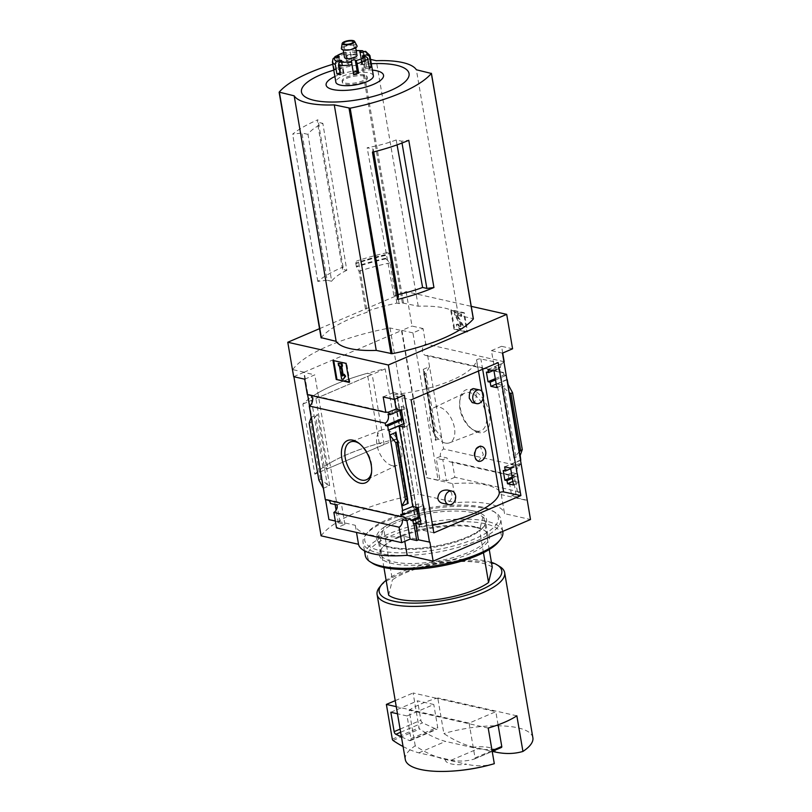 <?xml version="1.0" encoding="UTF-8"?>
<svg xmlns="http://www.w3.org/2000/svg" width="812" height="812" viewBox="0 0 812 812"><rect width="100%" height="100%" fill="white"/><g stroke="black" fill="none" stroke-linecap="round" stroke-linejoin="round"><path stroke-width="0.61" stroke-dasharray="4.06 3.04" d="M472.229 402.61C476.877 404.406 477.618 389.151 473.548 388.603M442.682 503.288C450.934 506.028 456.1 491.666 447.524 490.083M478.471 371.043L476.614 360.163A73.344 23.061 170.3 0 1 396.956 394.236L397.098 394.185A73.212 23.02 170.3 0 1 396.723 394.226A2.537 0.802 170.3 0 0 393.962 395.495A2.537 0.802 170.3 0 0 394.53 395.88L411.105 399.859M432.552 525.303A73.344 23.061 170.3 0 1 419.692 527.221L396.956 394.236M483.14 398.377L481.952 391.394M478.298 461.277L483.353 454.761L480.196 446.092M499.299 492.914A2.537 0.802 170.3 0 0 499.228 493.077A73.212 23.02 170.3 0 1 499.207 493.199L476.482 360.223A73.212 23.02 170.3 0 0 476.502 360.102A2.537 0.802 170.3 0 1 478.177 359.127A2.537 0.802 170.3 0 1 480.877 358.945L498.152 362.619M419.692 527.221L397.098 394.185M419.824 527.161A73.212 23.02 170.3 0 1 419.459 527.201L396.723 394.226M401.493 410.324L407.147 407.898L410.03 424.767L404.305 423.387L403.594 419.236L402.996 419.093M404.376 427.183L410.03 424.767M496.842 387.628L502.496 385.203L497.147 383.995L510.9 464.494L520.786 460.272M493.96 370.769L499.613 368.343L502.496 385.203M387.832 412.354L401.432 406.528L407.147 407.898M488.002 369.49L501.603 363.674L494.264 367.136L499.613 368.343M400.722 410.141L401.95 409.613L401.432 406.528M493.168 370.597L500.395 367.511A6.09 4.598 102.7 0 1 501.603 363.674M387.984 414.211L399.89 409.126L401.95 409.613M486.378 372.119L498.284 367.034L500.395 367.511M400.113 410.405L399.89 409.126M495.31 378.625L503.958 374.921L506.069 375.398L507.003 379.61M498.284 367.034A6.09 4.598 102.7 0 0 501.613 372.627A6.09 4.598 102.7 0 0 503.541 372.535L503.958 374.921M403.056 419.469L403.594 419.236M495.523 379.914L506.069 375.398M403.767 423.62L404.305 423.387M496.233 384.066L506.769 379.559M507.023 379.772L497.147 383.995M418.139 507.683L423.793 505.267L426.676 522.126L420.951 520.756L420.423 517.66L419.814 517.518M421.022 524.542L426.676 522.126M513.488 484.987L519.142 482.561L513.783 481.354L516.605 497.857L518.32 497.127L515.508 480.623L513.783 481.354M510.606 468.128L516.259 465.702L519.142 482.561M419.885 517.894L420.423 517.66M512.128 477.05L512.118 475.406L508.058 474.482L511.672 495.624L518.32 497.127M512.352 478.339L514.493 477.426L512.382 476.948M420.413 520.979L420.951 520.756M512.88 481.425L515.021 480.511L514.493 477.426M402.184 510.687L418.068 503.887L423.793 505.267M504.648 466.859L520.533 460.059L521.243 464.21L519.132 463.733L519.548 466.129A6.09 4.598 102.7 0 0 516.32 473.609L512.118 475.406M510.9 464.494L516.259 465.702M418.241 508.282L418.779 508.048L418.068 503.887M510.707 468.717L521.243 464.21M400.783 514.372L416.718 507.551L418.779 508.048M503.207 470.554L519.132 463.733M416.932 508.84L416.718 507.551M519.294 451.573L513.915 458.11L519.974 455.522M515.793 456.415L504.09 387.963L501.775 387.111L507.835 384.523M478.552 432.532A22.959 13.205 66.8 0 1 472.777 429.71A22.959 13.205 66.8 0 1 459.927 399.677A22.959 13.205 66.8 0 1 475.182 391.171A22.959 13.205 66.8 0 1 489.92 417.165A22.959 13.205 66.8 0 1 478.552 432.532M503.541 372.535L427.63 355.362L443.626 448.965L519.548 466.129M520.208 455.42L508.068 384.421M404.356 395.099L393.323 392.602L394.47 399.331M502.476 353.129L491.443 350.632L494.264 367.136M516.605 497.857L527.638 500.354M508.058 474.482L512.26 472.685A6.09 4.598 102.7 0 0 515.498 476.674A6.09 4.598 102.7 0 0 517.427 476.573L452.223 461.825A6.09 4.598 -77.3 0 1 450.284 461.926A6.09 4.598 -77.3 0 1 447.047 457.948L440.398 456.445A6.09 4.598 -77.3 0 1 443.626 448.965M512.26 472.685L516.32 473.609M325.277 499.593A6.09 4.598 -77.3 0 1 327.206 499.502A6.09 4.598 -77.3 0 1 328.911 500.415M410.557 518.848L406.507 517.934L406.924 520.401M402.305 519.731L406.507 517.934M503.968 361.888A6.09 4.598 102.7 0 0 502.09 363.786M502.709 353.027L501.562 346.308L512.585 348.795M491.443 350.632L501.562 346.308M383.203 396.936L393.323 392.602M307.332 394.632A6.09 4.598 -77.3 0 1 309.26 394.541A6.09 4.598 -77.3 0 1 310.966 395.454M427.63 355.362A6.09 4.598 -77.3 0 1 425.691 355.463A6.09 4.598 -77.3 0 1 422.352 350.256A6.09 4.598 -77.3 0 1 425.691 344.004L504.201 361.756M483.455 552.718L479.618 530.277A55.835 17.549 -9.7 0 1 427.071 547.379A55.835 17.549 -9.7 0 1 379.742 542.995L383.457 527.658A55.835 17.549 -9.7 0 1 435.993 510.555A55.835 17.549 -9.7 0 1 483.333 514.94L479.618 530.277M383.934 567.507L379.742 542.995M398.377 296.339L393.84 295.314A59.509 18.706 -9.7 0 0 398.063 294.492M372.454 152.23L373.215 149.114L367.156 147.743A57.581 18.108 -9.7 0 0 396.185 139.948L401.707 141.197L408.771 140.303M393.84 295.314L367.156 147.743M373.693 151.915L373.215 149.114M307.992 134.366L301.942 132.995L292.635 134.183A101.51 31.912 -9.7 0 1 317.928 119.76L317.35 122.125L322.861 123.373A57.581 18.108 -9.7 0 0 307.992 134.366L331.641 281.246L327.104 280.221L301.942 132.995M327.104 280.221L317.807 281.409A101.51 31.912 -9.7 0 1 343.09 266.986L342.512 269.351L346.795 270.315L322.861 123.373M342.512 269.351L317.35 122.125M396.185 139.948L397.068 144.861M402.021 143.034L401.707 141.197M332.798 64.28A101.51 31.912 170.3 0 1 360.376 57.408L370.587 59.418M279.186 92.142L321.156 337.65A101.51 31.912 170.3 0 1 367.207 312.204L358.64 262.124A101.51 31.912 170.3 0 1 390.552 253.506L399.118 303.587A101.51 31.912 170.3 0 1 402.346 302.917L418.231 306.215A62.94 19.792 170.3 0 1 458.333 315.289L473.274 318.69M343.09 266.986L317.928 119.76M317.807 281.409L292.635 134.183M319.532 328.667L406.132 291.62L471.254 306.347M399.118 303.587L396.875 303.079A104.555 32.876 170.3 0 0 365.918 311.524L367.207 312.204M396.875 303.079L390.004 262.855L385.944 258.805L385.253 255.1A109.437 34.408 -9.7 0 0 355.778 263.261L356.6 261.048L358.64 262.124M355.778 263.261L356.448 266.965L359.036 271.299L365.918 311.524M390.552 253.506L387.019 252.705L385.253 255.1M495.35 752.044A25.375 7.978 -9.7 0 0 473.883 747.192L492.326 751.364M473.883 747.192C464.058 744.878 454.05 740.331 443.859 733.561L437.78 697.934A64.716 20.351 170.3 0 0 436.582 698.29L413.095 692.981L419.043 727.765A1.269 0.731 -113.2 0 0 419.763 729.003A126.885 72.958 -113.2 0 0 445.544 741.407L477.984 748.745A126.885 72.958 -113.2 0 0 501.42 747.466M532.875 737.722A64.716 20.351 -9.7 0 0 517.762 727.796A64.716 20.351 -9.7 0 0 443.859 733.561M452.223 461.825L454.862 477.283L520.076 492.031L517.427 476.573M454.862 477.283L446.458 480.877L442.844 459.744L447.047 457.948M511.672 495.624L520.076 492.031M328.941 519.589L304.155 372.2L401.514 330.545L426.676 477.781L452.639 483.647A63.448 19.945 -9.7 0 1 501.298 494.65L527.252 500.517M426.676 477.781L438.094 480.105L412.922 332.879L423.042 328.555L425.691 344.004M446.458 480.877L439.81 479.374L438.094 480.105M440.398 456.445L436.196 458.242L439.81 479.374M423.255 369.358L429.558 366.669L425.945 373.144L424.29 373.855L423.752 373.693L424.118 369.612L423.255 369.358L435.394 440.358L441.698 437.668L435.668 430.005L425.945 373.144M504.09 387.963L509.236 392.703M435.394 440.358L435.942 438.835L433.669 431.669L434.014 430.705L435.668 430.005M467.57 331.773L454.598 328.84L451.35 309.839L464.322 312.772L467.57 331.773L466.9 332.057L463.652 313.056L464.322 312.772M406.132 291.62L412.009 326.059L423.042 328.555M412.922 332.879L401.899 330.382L412.009 326.059M401.899 330.382L427.061 477.608M293.66 376.687L303.779 372.363L307.596 394.693M309.504 405.858L325.531 499.654M335.326 521.03L339.974 522.086L338.259 522.816L344.907 524.319L336.503 527.912M429.903 542.162L403.94 536.296A63.448 19.945 -9.7 0 1 355.28 525.293L329.327 519.426M338.259 522.816L336.107 510.22M335.133 504.536L334.645 501.684L330.443 503.481M323.338 488.296L329.642 485.606L327.317 484.754L315.624 416.292L317.502 414.597L311.209 417.297M304.693 379.184L314.802 374.85L303.779 372.363M339.974 522.086L314.802 374.85M318.842 479.973L320.496 479.273L321.948 479.801L327.317 484.754M309.118 423.123L311.96 421.357L315.624 416.292M501.298 494.65L504.546 513.641L530.5 519.518M403.94 536.296L404.802 541.34M355.28 525.293L356.498 532.439M304.155 372.2L292.675 369.602L293.893 376.738M292.675 369.602A114.198 35.911 170.3 0 1 390.034 327.957L401.514 330.545M452.639 483.647L455.887 502.638A63.448 19.945 170.3 0 1 504.546 513.641M390.034 327.957L418.444 494.173L455.887 502.638M314.843 474.157A114.198 35.911 170.3 0 1 397.149 438.947L314.843 474.157L302.866 404.061A114.198 35.911 170.3 0 1 385.172 368.851L397.149 438.947M321.085 535.829A114.198 35.911 170.3 0 1 418.444 494.173M327.835 468.575L322.953 467.468A114.198 35.911 170.3 0 1 379.265 443.372L384.157 444.479L327.835 468.575L315.868 398.519L310.976 397.413A114.198 35.911 170.3 0 1 367.288 373.327L372.18 374.433L315.868 398.519M384.157 444.479L372.18 374.433M385.172 368.851L302.866 404.061M322.953 467.468L310.976 397.413M379.265 443.372L367.288 373.327M349.221 382.401L349.881 382.117L346.643 363.116L333.742 360.64M349.14 381.944L349.881 382.117M345.973 363.4L346.643 363.116M332.991 360.467L333.661 360.183M341.608 378.971L343.902 379.052M339.386 365.907L340.045 365.623L342.278 378.686M338.574 365.725L340.045 365.623M338.827 363.065L339.233 365.441M340.999 366.273L342.481 366.171M342.664 375.976L343.222 375.053M344.186 374.271L343.334 375.692M463.652 313.056L450.68 310.123L453.928 329.124L454.598 328.84M453.928 329.124L466.9 332.057M450.68 310.123L451.35 309.839M458.465 324.12L456.253 324.516A3.806 2.192 -113.2 0 0 459.298 328.627L461.043 329.022A3.299 1.898 -113.2 0 0 461.815 328.962A3.299 1.898 -113.2 0 0 461.937 324.556L456.862 315.533L461.795 316.193L457.521 315.594L462.607 324.262A3.299 1.898 -113.2 0 1 462.485 328.677A3.299 1.898 -113.2 0 1 461.713 328.738L459.968 328.342A3.806 2.192 -113.2 0 1 456.923 324.232L458.465 324.12A1.776 1.025 -113.2 0 0 459.886 326.038L460.678 326.221A1.269 0.731 -113.2 0 0 460.983 326.201A1.269 0.731 -113.2 0 0 461.023 324.495L455.299 314.731L454.893 312.356L461.389 313.818L461.795 316.193M456.253 324.516L456.923 324.232M457.795 324.404A1.776 1.025 -113.2 0 0 459.216 326.322L459.886 326.038M461.125 316.477L460.719 314.102L454.233 312.64L454.639 315.015L460.363 324.79A1.269 0.731 -113.2 0 1 460.313 326.485A1.269 0.731 -113.2 0 1 460.018 326.505L459.216 326.322M454.639 315.015L455.299 314.731M454.233 312.64L454.893 312.356M460.719 314.102L461.389 313.818M337.092 504.983L341.294 503.186L334.645 501.684M344.907 524.319L341.294 503.186M442.844 459.744L436.196 458.242M445.25 759.443A25.375 7.978 -9.7 0 0 466.717 764.295L445.25 759.443C435.425 757.119 425.417 752.572 415.226 745.802A64.716 20.351 -9.7 0 0 405.3 759.524M494.305 763.686C485.749 766.213 476.553 766.416 466.717 764.295M499.928 566.654A64.716 20.351 -9.7 0 0 489.555 562.757A64.716 20.351 -9.7 0 0 427.538 565.477A64.716 20.351 -9.7 0 0 379.549 587.228M415.226 745.802L409.136 710.185A64.716 20.351 170.3 0 1 409.857 709.729A64.716 20.351 170.3 0 1 436.582 698.29L495.827 711.688L469.103 723.116L396.256 706.653M491.433 562.351A62.179 19.549 -9.7 0 0 487.241 561.204A62.179 19.549 -9.7 0 0 386.126 580.347M492.265 567.182A55.835 17.549 -9.7 0 0 444.925 562.797A55.835 17.549 -9.7 0 0 392.389 579.9L383.457 527.658M388.674 595.237L392.389 579.9M489.24 549.511L483.333 514.94M516.848 715.819L437.78 697.934M488.215 728.07L409.136 710.185M403.077 746.532A126.885 72.958 -113.2 0 0 418.819 752.846L451.259 760.174A126.885 72.958 -113.2 0 0 474.695 758.905A1.269 0.731 -113.2 0 0 474.736 758.885A1.269 0.731 -113.2 0 0 475.04 757.911L469.103 723.116M498.071 724.842L495.827 711.688M395.231 700.624L413.095 692.981M418.819 752.846L445.544 741.407M451.259 760.174L477.984 748.745M401.422 736.86L409.431 740.574A2.537 1.462 -113.2 0 0 410.314 740.635A2.537 1.462 -113.2 0 0 410.933 738.666L407.056 715.94L433.781 704.501L417.551 700.837L420.87 720.214A2.537 1.462 -113.2 0 0 422.605 722.863L436.156 729.146A2.537 1.462 -113.2 0 0 437.039 729.206A2.537 1.462 -113.2 0 0 437.658 727.237L433.781 704.501M390.826 712.266L417.551 700.837M407.056 715.94L397.474 713.778M359.462 443.646A20.523 11.804 66.8 0 1 360.254 444.205A20.523 11.804 66.8 0 1 371.734 471.051A20.523 11.804 66.8 0 1 371.591 471.995M392.338 465.672A19.244 11.063 66.8 0 1 377.742 448.275A19.244 11.063 66.8 0 1 381.914 429.893A19.244 11.063 66.8 0 1 399.433 443.322A19.244 11.063 66.8 0 1 397.048 465.256A19.244 11.063 66.8 0 1 392.338 465.672M445.23 443.047A19.244 11.063 66.8 0 1 430.756 426.046A19.244 11.063 66.8 0 1 434.369 407.451A19.244 11.063 66.8 0 1 452.325 420.687A19.244 11.063 66.8 0 1 449.493 442.824A19.244 11.063 66.8 0 1 445.23 443.047M476.329 431.03A20.523 11.804 66.8 0 1 471.163 428.513A20.523 11.804 66.8 0 1 459.683 401.666A20.523 11.804 66.8 0 1 464.738 393.069A20.523 11.804 66.8 0 1 483.901 407.188A20.523 11.804 66.8 0 1 480.877 430.796A20.523 11.804 66.8 0 1 476.329 431.03M390.004 262.855A104.555 32.876 -9.7 0 0 359.036 271.299M387.019 252.705A106.331 33.434 -9.7 0 0 356.6 261.048M418.231 306.215L376.26 60.707M458.333 315.289L416.363 69.771M371.328 63.732A54.587 17.164 -9.7 0 0 333.803 70.147M372.414 70.116A29.13 9.165 -9.7 0 0 334.889 76.531M346.795 270.315A59.509 18.706 -9.7 0 0 331.641 281.246M433.831 532.834L417.256 528.856A2.537 0.802 170.3 0 1 416.698 528.48A2.537 0.802 170.3 0 1 419.459 527.201M478.288 461.277A7.612 5.755 -77.3 0 1 474.249 456.303A7.612 5.755 -77.3 0 1 476.157 448.782M346.876 63.448A19.031 5.989 170.3 0 1 352.022 62.351L352.205 63.783A2.03 0.639 170.3 0 1 350.561 64.696A2.03 0.639 170.3 0 1 348.297 64.615L346.876 63.448L345.252 53.947A2.537 0.639 75.4 0 1 345.404 52.13A2.537 0.639 75.4 0 1 345.638 52.212A16.494 5.187 -9.7 0 0 343.699 52.76M352.022 62.351L350.175 51.907A2.03 0.639 170.3 0 1 348.531 52.821A2.03 0.639 170.3 0 1 346.267 52.739L345.638 52.212M365.278 61.844A19.031 5.989 170.3 0 1 367.105 62.159A19.031 5.989 170.3 0 1 368.658 62.605L364.842 63.975A2.03 0.639 170.3 0 1 361.766 63.935A2.03 0.639 170.3 0 1 362.264 63.397L365.278 61.844L363.654 52.344A2.537 1.695 97.6 0 0 363.522 51.846M373.378 75.77A19.031 5.989 -9.7 0 0 368.932 72.847A19.031 5.989 -9.7 0 0 347.668 74.41A19.031 5.989 -9.7 0 0 335.853 82.185M368.658 62.605L367.034 53.105A2.537 2.101 -70.4 0 0 365.776 51.471M334.392 69.893A19.031 5.989 170.3 0 1 336.148 68.035L340.157 68.096A2.03 0.639 170.3 0 1 341.233 68.462A2.03 0.639 170.3 0 1 338.827 69.507L334.392 69.893L332.768 60.392A2.537 2.334 30.2 0 1 333.022 58.9M336.148 68.035L334.524 58.535A2.537 2.071 -127.6 0 1 334.503 57.855M357.016 55.348A6.344 2 -9.7 0 0 355.534 54.374A6.344 2 -9.7 0 0 348.45 54.891A6.344 2 -9.7 0 0 344.511 57.479M364.365 76.074A12.687 3.989 -9.7 0 0 350.185 77.12A12.687 3.989 -9.7 0 0 342.309 82.296A12.687 3.989 -9.7 0 0 355.494 84.093A12.687 3.989 -9.7 0 0 367.328 78.023A12.687 3.989 -9.7 0 0 364.365 76.074M364.162 74.887A12.687 3.989 -9.7 0 0 349.982 75.932A12.687 3.989 -9.7 0 0 342.106 81.109A12.687 3.989 -9.7 0 0 355.291 82.905A12.687 3.989 -9.7 0 0 367.125 76.835A12.687 3.989 -9.7 0 0 364.162 74.887M353.991 45.35A6.344 2 -9.7 0 0 346.907 45.868A6.344 2 -9.7 0 0 342.968 48.456A6.344 2 -9.7 0 0 349.556 49.359A6.344 2 -9.7 0 0 355.473 46.325A6.344 2 -9.7 0 0 353.991 45.35M356.965 45.797A7.947 2.497 -9.7 0 0 355.199 44.833A7.947 2.497 -9.7 0 0 346.704 45.381A7.947 2.497 -9.7 0 0 341.385 48.466M354.387 54.861A4.821 1.512 -9.7 0 0 348.998 55.257A4.821 1.512 -9.7 0 0 346.013 57.226A4.821 1.512 -9.7 0 0 351.017 57.906A4.821 1.512 -9.7 0 0 355.514 55.602A4.821 1.512 -9.7 0 0 354.387 54.861M339.984 72.867L340.746 72.603A2.03 0.639 170.3 0 1 343.821 72.644A2.03 0.639 170.3 0 1 343.314 73.181L340.309 74.734M369.44 68.543L365.42 68.482A2.03 0.639 170.3 0 1 364.355 68.106A2.03 0.639 170.3 0 1 366.76 67.071L369.145 66.858M472.716 512.727A54.455 17.123 -9.7 0 0 411.867 517.193A54.455 17.123 -9.7 0 0 378.077 539.432A54.455 17.123 -9.7 0 0 382.066 544.497A54.455 17.123 -9.7 0 0 434.643 547.126A54.455 17.123 -9.7 0 0 483.363 527.181A54.455 17.123 -9.7 0 0 485.434 521.081A54.455 17.123 -9.7 0 0 472.716 512.727M475.121 526.785A54.455 17.123 -9.7 0 0 422.94 529.069A54.455 17.123 -9.7 0 0 382.553 547.369A54.455 17.123 -9.7 0 0 380.483 553.479A54.455 17.123 -9.7 0 0 437.039 561.183A54.455 17.123 -9.7 0 0 487.839 535.128A54.455 17.123 -9.7 0 0 483.85 530.053A54.455 17.123 -9.7 0 0 475.121 526.785M473.538 511.002A55.835 17.549 -9.7 0 0 402.833 518.198A55.835 17.549 -9.7 0 0 380.595 543.573A55.835 17.549 -9.7 0 0 434.491 546.273A55.835 17.549 -9.7 0 0 484.439 525.821A55.835 17.549 -9.7 0 0 473.538 511.002M482.511 507.165A67.761 21.305 -9.7 0 0 417.581 510.007A67.761 21.305 -9.7 0 0 367.328 532.784A67.761 21.305 -9.7 0 0 435.13 549.968A67.761 21.305 -9.7 0 0 493.371 511.235A67.761 21.305 -9.7 0 0 482.511 507.165M407.644 555.398A69.791 21.944 -9.7 0 0 500.649 519.112A69.791 21.944 -9.7 0 0 495.543 512.605A69.791 21.944 -9.7 0 0 484.358 508.413A69.791 21.944 -9.7 0 0 417.49 511.337A69.791 21.944 -9.7 0 0 365.725 534.803A69.791 21.944 -9.7 0 0 363.065 542.629A69.791 21.944 -9.7 0 0 404.883 555.469M502.841 531.931A69.791 21.944 -9.7 0 0 486.55 521.233A69.791 21.944 -9.7 0 0 408.558 526.958A69.791 21.944 -9.7 0 0 365.258 555.449M498.588 541.777A67.761 21.305 -9.7 0 0 485.343 523.791A67.761 21.305 -9.7 0 0 399.545 532.52A67.761 21.305 -9.7 0 0 372.546 563.315M476.38 527.627A55.835 17.549 -9.7 0 0 422.879 529.962A55.835 17.549 -9.7 0 0 381.467 548.739A55.835 17.549 -9.7 0 0 437.333 562.889A55.835 17.549 -9.7 0 0 485.322 530.987A55.835 17.549 -9.7 0 0 476.38 527.627M499.228 493.077L476.502 360.102M513.915 458.11L501.775 387.111M407.583 499.989L397.21 439.333M402.346 302.917L360.376 57.408M434.014 430.705L424.29 373.855M329.642 485.606L317.502 414.597M320.496 479.273L310.783 422.413M456.923 315.533L457.592 315.249M456.862 315.878L457.521 315.594M461.937 324.556L462.607 324.262M461.043 329.022L461.713 328.738M459.298 328.627L459.968 328.342M460.018 326.505L460.678 326.221M460.363 324.79L461.023 324.495M321.948 479.801L311.96 421.357M407.289 502.831L395.586 434.379M397.768 441.332L397.667 440.743M435.821 438.338L424.118 369.876M433.74 431.974L423.752 373.53M475.04 757.911L492.072 750.623M474.695 758.905L492.204 751.415L474.736 758.885M392.318 739.194L419.043 727.765M393.038 740.442L419.763 729.003M410.933 738.666L437.658 727.237M409.431 740.574L436.156 729.146M400.631 732.262L422.605 722.863M400.093 729.105L420.87 720.214M385.944 258.805A109.356 34.388 -9.7 0 0 356.448 266.965M385.659 258.257A109.63 34.469 -9.7 0 0 356.245 266.407M385.192 255.506A109.63 34.469 -9.7 0 0 355.768 263.646M473.081 318.619L431.121 73.11M403.473 302.886L361.513 57.368M417.256 528.856L394.53 395.88M482.643 369.257L480.877 358.945M345.252 53.947A19.031 5.989 -9.7 0 0 334.524 58.535M363.654 52.344A19.031 5.989 -9.7 0 0 350.398 52.851M369.927 55.581A19.031 5.989 -9.7 0 0 367.034 53.105M332.768 60.392A19.031 5.989 -9.7 0 0 332.402 61.996M356.204 50.628A16.494 5.187 -9.7 0 0 350.094 51.268M343.314 73.181L341.284 61.306M340.746 72.603L339.081 62.879M338.827 69.507L336.797 57.632M340.157 68.096L338.32 57.297M348.297 64.615L346.267 52.739M352.205 63.783L350.175 51.907M362.264 63.397L360.386 52.404M364.842 63.975L362.812 52.1M365.42 68.482L363.39 56.607M366.76 67.071L364.974 56.637M450.284 461.926L515.498 476.674M327.206 499.502L403.128 516.665M309.26 394.541L387.781 412.293M425.691 355.463L501.613 372.627M456.862 315.533L457.532 315.249M461.815 328.962L462.485 328.677M460.313 326.485L460.983 326.201M407.299 503.095L395.464 433.882M435.942 438.835L424.118 369.612M433.669 431.669L423.752 373.693M410.314 740.635L437.039 729.206M360.254 444.205L358.64 443.007M371.734 471.051L371.49 473.041M381.914 429.893L350.53 441.921M397.048 465.256L366.669 479.648M449.493 442.824L480.877 430.796M434.369 407.451L464.738 393.069M471.163 428.513L472.777 429.71M459.683 401.666L459.927 399.677M416.698 528.48L393.962 395.495M356.184 50.476L350.084 51.136M343.679 52.618L345.404 52.13M367.328 78.023L367.125 76.835M342.309 82.296L342.106 81.109M355.727 47.806L355.473 46.325M343.222 49.948L342.968 48.456M355.514 55.602L353.159 41.828M346.013 57.226L343.659 43.452M343.821 72.644L341.791 60.768M341.233 68.462L339.203 56.596M361.766 63.935L359.736 52.059M364.355 68.106L362.325 56.231M487.839 535.128L485.434 521.081M380.483 553.479L378.077 539.432M483.363 527.181L484.439 525.821M382.066 544.497L380.595 543.573M367.328 532.784L365.725 534.803M493.371 511.235L495.543 512.605M502.75 531.383L500.649 519.112M364.466 550.82L363.065 542.629M382.553 547.369L381.467 548.739M483.85 530.053L485.322 530.987"/><path stroke-width="1.22" d="M479.648 389.973L473.548 388.603C470.595 388.897 469.174 392.105 469.285 398.225L472.229 402.61L476.563 403.594A6.983 5.268 -77.3 0 1 472.858 399.027A6.983 5.268 -77.3 0 1 479.648 389.973A6.983 5.268 -77.3 0 1 483.353 394.541A6.983 5.268 -77.3 0 1 476.563 403.594M451.858 491.057L447.524 490.072C441.566 489.758 438.318 492.549 437.8 498.466C438.429 501.055 440.063 502.658 442.682 503.288L448.772 504.668A6.983 5.268 -77.3 0 1 445.067 500.111A6.983 5.268 -77.3 0 1 451.858 491.057A6.983 5.268 -77.3 0 1 455.562 495.614A6.983 5.268 -77.3 0 1 448.772 504.668M483.14 398.377L499.339 493.148A73.344 23.061 170.3 0 1 432.552 525.303M481.952 391.394L478.471 371.043M481.658 446.427L480.196 446.092L476.157 448.782A7.612 5.755 -77.3 0 1 481.658 446.427A7.612 5.755 -77.3 0 1 485.586 455.126A7.612 5.755 -77.3 0 1 478.288 461.277C474.452 458.963 473.741 454.791 476.157 448.782M310.966 395.454A6.09 4.598 -77.3 0 1 312.508 400.996A6.09 4.598 -77.3 0 1 309.27 406L385.192 423.164A6.09 4.598 102.7 0 0 387.984 414.211L390.095 414.688A6.09 4.598 102.7 0 0 387.832 412.354L396.144 409.106L401.493 410.324L404.376 427.183L399.027 425.975L388.42 430.187L403.767 423.62M488.53 372.586L486.378 372.119L488.022 381.741L490.174 382.198L490.884 386.36L496.842 387.628L493.96 370.769L488.002 369.49L488.53 372.586L493.168 370.597M390.095 414.688L400.722 410.141M385.192 423.164L385.598 425.559L401.534 418.738L400.113 410.405M488.022 381.741L495.31 378.625M385.598 425.559L387.71 426.036L403.056 419.469M402.996 419.093L401.534 418.738M490.174 382.198L495.523 379.914M387.71 426.036L388.42 430.187M490.884 386.36L496.233 384.066M418.241 508.282L402.894 514.849L402.184 510.687L412.78 506.475L418.139 507.683L421.022 524.542L415.663 523.334L413.46 523.953L420.413 520.979M505.358 471.011L503.207 470.554L504.851 480.166L507.003 480.633L507.53 483.719L513.488 484.987L510.606 468.128L504.648 466.859L505.358 471.011L510.707 468.717M413.46 523.953L412.932 520.868L419.885 517.894M419.814 517.518L418.363 517.173L416.932 508.84M412.932 520.868L410.821 520.39L418.363 517.173M504.851 480.166L512.128 477.05M507.003 480.633L512.352 478.339M507.53 483.719L512.88 481.425M520.786 460.272L520.208 455.42L522.289 449.584L512.575 392.734L508.068 384.421L507.256 379.671M402.894 514.849L400.783 514.372L401.189 516.757A6.09 4.598 102.7 0 1 403.128 516.665A6.09 4.598 102.7 0 1 406.365 520.644L410.557 518.848L410.821 520.39M402.671 510.799L401.859 506.049L408.152 503.359L407.583 499.989M399.027 425.975L412.78 506.475M397.21 439.333L396.012 432.349L389.719 435.049L395.748 442.713L405.462 499.563L401.859 506.049L388.907 430.299M415.663 523.334L418.484 539.838L429.903 542.162L433.151 561.163L407.188 555.296A63.448 19.945 170.3 0 1 358.528 544.294L321.085 535.829L293.893 376.738M413.947 524.065L416.769 540.569L418.484 539.838M360.203 483.16A22.959 13.205 66.8 0 1 341.416 454.304A22.959 13.205 66.8 0 1 358.64 443.007A22.959 13.205 66.8 0 1 371.49 473.041A22.959 13.205 66.8 0 1 360.203 483.16M309.27 406L325.277 499.593L401.189 516.757M388.309 412.455A6.09 4.598 102.7 0 0 387.781 412.293A6.09 4.598 102.7 0 0 385.842 412.394L383.203 396.936L394.236 399.433L404.356 395.099L429.518 542.325M394.47 399.331L396.144 409.106M471.254 306.347L506.698 314.366L512.585 348.795L502.476 353.129L530.5 519.518L433.151 561.163M328.911 500.415A6.09 4.598 -77.3 0 1 330.443 503.481L337.092 504.983A6.09 4.598 -77.3 0 1 333.864 512.453L399.078 527.201A6.09 4.598 102.7 0 0 402.305 519.731L406.365 520.644M406.924 520.401L410.121 539.067L416.769 540.569M502.709 353.027L504.201 361.756A6.09 4.598 102.7 0 0 503.968 361.888M506.698 314.366L388.349 364.994L287.773 342.258L293.66 376.687L304.693 379.184L307.332 394.632L385.842 412.394M383.934 567.507L388.674 595.237A55.835 17.549 -9.7 0 0 436.003 599.621A55.835 17.549 -9.7 0 0 488.55 582.519L483.455 552.718M398.063 294.492A59.509 18.706 -9.7 0 0 422.595 287.458L426.868 288.422L433.933 287.529L408.771 140.303A101.51 31.912 -9.7 0 1 372.454 152.23L397.626 299.455L398.377 296.339L373.693 151.915M397.626 299.455A101.51 31.912 -9.7 0 0 433.933 287.529M397.068 144.861L422.595 287.458M426.868 288.422L402.021 143.034M370.587 59.418L376.26 60.707A62.94 19.792 170.3 0 1 416.363 69.771L431.355 73.456A101.51 31.912 170.3 0 1 350.165 108.189L334.28 104.89A62.94 19.792 170.3 0 1 294.177 95.816L279.186 92.142A101.51 31.912 170.3 0 1 332.798 64.28M473.274 318.69L473.325 318.974A101.51 31.912 170.3 0 1 392.135 353.697L376.25 350.398A62.94 19.792 170.3 0 1 336.148 341.334L321.156 337.65M287.773 342.258L319.532 328.667M492.326 751.364L495.35 752.044C505.186 754.165 514.382 753.962 522.938 751.435A64.716 20.351 -9.7 0 0 532.875 737.722L504.658 572.683A64.716 20.351 -9.7 0 0 499.928 566.654L497.208 564.939A62.179 19.549 -9.7 0 0 491.433 562.351M509.236 392.703L510.921 393.444L512.575 392.734M519.294 451.573L522.289 449.584M520.888 495.594L433.831 532.834L411.105 399.859L498.152 362.619L520.888 495.594L503.613 491.92L482.643 369.257M394.236 399.433L388.349 364.994M307.596 394.693L309.504 405.858M325.531 499.654L328.941 519.589L335.326 521.03M333.864 512.453L336.503 527.912L401.717 542.66L399.078 527.201M401.717 542.66L410.121 539.067M336.107 510.22L335.133 504.536M395.748 442.713L397.403 442.002L397.748 441.048L395.464 433.882L396.012 432.349M405.462 499.563L407.127 498.852L397.403 442.002M407.127 498.852L407.665 499.177L407.299 503.095L408.152 503.359M323.338 488.296L318.842 479.973L309.118 423.123L311.209 417.297M345.973 363.4L349.221 382.401L336.239 379.468L332.991 360.467L345.973 363.4M404.802 541.34L407.188 555.296M356.498 532.439L358.528 544.294M336.239 379.468L349.14 381.944M344.958 376.494L343.232 379.336L345.628 376.21L344.186 374.271L343.517 374.555L344.958 376.494L345.628 376.21M343.232 379.336L341.608 378.971L339.386 365.907L338.574 365.725L338.168 363.35L342.075 363.796L341.405 364.08L341.811 366.456L342.481 366.171L342.075 363.796M338.168 363.35L341.405 364.08M341.811 366.456L340.999 366.273L342.664 375.976L343.517 374.555M343.222 375.053L341.75 366.445M333.742 360.64L336.909 379.184M494.305 763.686L493.483 763.93C477.771 768.457 461.774 770.953 445.483 771.4A64.716 20.351 -9.7 0 0 494.305 763.686L488.215 728.07A64.716 20.351 170.3 0 0 516.848 715.819L522.938 751.435M386.126 580.347A62.179 19.549 -9.7 0 0 381.549 584.711L379.549 587.228A64.716 20.351 -9.7 0 0 377.083 594.486L405.3 759.524A64.716 20.351 -9.7 0 0 445.483 771.4M377.083 594.486A64.716 20.351 -9.7 0 0 444.296 603.641A64.716 20.351 -9.7 0 0 504.658 572.683M381.549 584.711A62.179 19.549 -9.7 0 0 443.758 600.474A62.179 19.549 -9.7 0 0 497.208 564.939M489.24 549.511L492.265 567.182L488.55 582.519M501.461 747.456L492.204 751.415L501.42 747.466A1.269 0.731 -113.2 0 0 501.461 747.456A1.269 0.731 -113.2 0 0 501.765 746.472L498.071 724.842M396.256 706.653L386.37 704.41L395.231 700.624M386.37 704.41L392.318 739.194A1.269 0.731 -113.2 0 0 393.038 740.442A126.885 72.958 -113.2 0 0 403.077 746.532M397.474 713.778L390.826 712.266L394.145 731.653A2.537 1.462 -113.2 0 0 395.88 734.292L401.422 736.86M371.591 471.995A20.523 11.804 66.8 0 1 366.669 479.648A20.523 11.804 66.8 0 1 361.644 480.085A20.523 11.804 66.8 0 1 346.085 461.531A20.523 11.804 66.8 0 1 350.53 441.921A20.523 11.804 66.8 0 1 359.462 443.646M376.25 350.398L334.28 104.89M336.148 341.334L294.177 95.816M333.803 70.147A54.587 17.164 -9.7 0 0 308.195 98.485A54.587 17.164 -9.7 0 0 385.974 92.365A54.587 17.164 -9.7 0 0 396.327 65.234A54.587 17.164 -9.7 0 0 371.328 63.732M334.889 76.531A29.13 9.165 -9.7 0 0 333.681 89.696A29.13 9.165 -9.7 0 0 373.885 84.184A29.13 9.165 -9.7 0 0 376.738 70.786A29.13 9.165 -9.7 0 0 372.414 70.116M499.299 492.914A2.537 0.802 170.3 0 1 501.136 492.052A2.537 0.802 170.3 0 1 503.613 491.92M338.32 57.297L338.127 56.221A2.03 0.639 170.3 0 1 339.203 56.596A2.03 0.639 170.3 0 1 336.797 57.632L334.818 57.804A2.537 2.334 30.2 0 0 333.022 58.9L332.402 61.996L335.853 82.185A19.031 5.989 -9.7 0 0 355.626 84.874A19.031 5.989 -9.7 0 0 373.378 75.77L369.927 55.581L365.776 51.471A2.537 2.101 -70.4 0 0 364.517 51.491L362.812 52.1A2.03 0.639 170.3 0 1 359.736 52.059A2.03 0.639 170.3 0 1 360.234 51.521L361.584 50.831A16.494 5.187 -9.7 0 0 356.204 50.628M369.145 66.858L371.196 66.685L369.572 57.185A2.537 2.334 -149.8 0 0 366.709 55.023A16.494 5.187 -9.7 0 0 364.517 51.491M371.196 66.685A19.031 5.989 170.3 0 1 369.44 68.543L367.816 59.043A2.537 2.071 52.4 0 0 365.187 56.637L363.39 56.607A2.03 0.639 170.3 0 1 362.325 56.231A2.03 0.639 170.3 0 1 364.73 55.196L366.709 55.023M358.711 73.131A19.031 5.989 170.3 0 1 353.565 74.227L353.382 72.796A2.03 0.639 170.3 0 1 355.017 71.882A2.03 0.639 170.3 0 1 357.28 71.963L358.711 73.131L357.087 63.63A2.537 0.639 -104.6 0 0 355.889 60.616A16.494 5.187 -9.7 0 0 365.187 56.637M353.565 74.227L351.352 60.92A2.03 0.639 170.3 0 1 352.987 60.007A2.03 0.639 170.3 0 1 355.25 60.088L355.889 60.616M339.081 62.879L338.716 60.727L337.01 61.336A2.537 2.101 109.6 0 0 335.295 64.473L336.919 73.973A19.031 5.989 170.3 0 0 340.309 74.734L338.685 65.234A2.537 1.695 -82.4 0 1 339.944 62.006A16.494 5.187 -9.7 0 0 351.434 61.56M363.522 51.846A2.537 1.695 97.6 0 0 362.325 50.689A2.537 1.695 97.6 0 0 361.584 50.831M338.127 56.221L336.341 56.19A2.537 2.071 -127.6 0 0 334.503 57.855M343.222 49.948L344.511 57.479A6.344 2 -9.7 0 0 351.099 58.383A6.344 2 -9.7 0 0 357.016 55.348L355.727 47.806M338.716 60.727A2.03 0.639 170.3 0 1 341.791 60.768A2.03 0.639 170.3 0 1 341.284 61.306L339.944 62.006M342.156 43.503L341.385 48.466A7.947 2.497 -9.7 0 0 349.637 49.857A7.947 2.497 -9.7 0 0 356.965 45.797L354.59 41.371A6.344 2 -9.7 0 0 353.179 40.6A6.344 2 -9.7 0 0 346.399 41.036A6.344 2 -9.7 0 0 342.156 43.503A6.344 2 -9.7 0 0 348.744 44.609A6.344 2 -9.7 0 0 354.59 41.371M352.032 41.087A4.821 1.512 -9.7 0 0 346.643 41.483A4.821 1.512 -9.7 0 0 343.659 43.452A4.821 1.512 -9.7 0 0 348.663 44.132A4.821 1.512 -9.7 0 0 353.159 41.828A4.821 1.512 -9.7 0 0 352.032 41.087M336.919 73.973L339.984 72.867M404.883 555.469A69.791 21.944 -9.7 0 0 407.644 555.398M364.466 550.82L365.258 555.449A69.791 21.944 -9.7 0 0 370.373 561.945A69.791 21.944 -9.7 0 0 437.749 565.314A69.791 21.944 -9.7 0 0 500.182 539.757A69.791 21.944 -9.7 0 0 502.841 531.931L502.75 531.383M370.373 561.945L372.546 563.315A67.761 21.305 -9.7 0 0 437.972 566.593A67.761 21.305 -9.7 0 0 498.588 541.777L500.182 539.757M473.325 318.974L431.355 73.456M392.135 353.697L350.165 108.189M520.634 450.295L510.921 393.444M407.614 498.893L397.768 441.332M519.457 451.35L509.469 392.917M492.072 750.623L501.765 746.472M395.88 734.292L400.631 732.262M394.145 731.653L400.093 729.105M390.998 353.738L349.038 108.219M321.39 337.995L279.429 92.487M369.572 57.185A19.031 5.989 -9.7 0 0 369.927 55.581M357.087 63.63A19.031 5.989 -9.7 0 0 367.816 59.043M338.685 65.234A19.031 5.989 -9.7 0 0 351.941 64.727M332.402 61.996A19.031 5.989 -9.7 0 0 335.295 64.473M343.699 52.76A16.494 5.187 -9.7 0 0 336.341 56.19M334.818 57.804A16.494 5.187 -9.7 0 0 337.01 61.336M357.28 71.963L355.25 60.088M353.382 72.796L351.352 60.92M360.386 52.404L360.234 51.521M364.974 56.637L364.73 55.196M407.654 499.015L397.748 441.048M473.386 318.822L431.416 73.303M321.095 337.802L279.125 92.294M362.325 50.689L356.184 50.476M335.194 56.556L343.679 52.618"/></g></svg>
